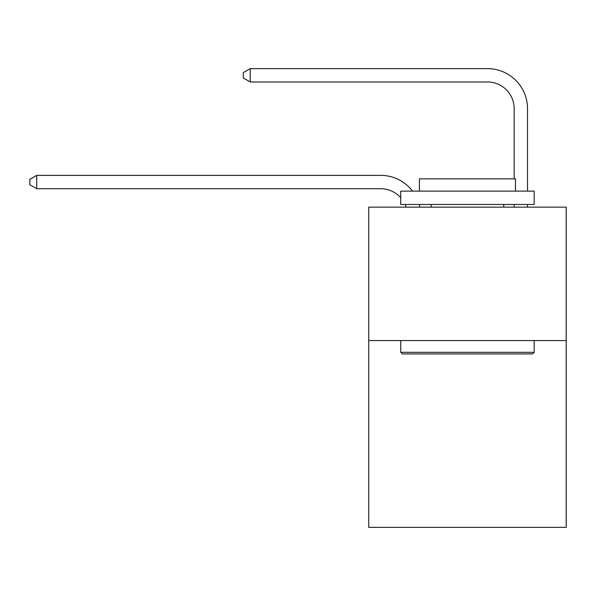 <?xml version="1.0" encoding="UTF-8"?>
<svg xmlns="http://www.w3.org/2000/svg" width="596" height="596" viewBox="0 0 596 596"><rect width="100%" height="100%" fill="white"/><g stroke="black" fill="none" stroke-linecap="round" stroke-linejoin="round"><path stroke-width="0.89" d="M566.2 340.562L566.2 527.371L368.723 527.371L368.723 207.132L566.2 207.132L566.2 340.562L368.723 340.562M514.162 178.845L514.162 108.658A26.686 26.686 55.4 0 0 487.476 81.972L250.231 81.972L243.295 77.972L243.295 72.63L250.231 68.629L487.476 68.629A40.029 40.029 -114.6 0 1 527.505 108.658L527.505 191.122M402.345 353.905L400.743 352.31L534.172 352.31L532.578 353.905L402.345 353.905M534.172 191.122L534.172 204.465L400.743 204.465L400.743 191.122L534.172 191.122M419.428 191.122L419.428 178.845L515.495 178.845L515.495 191.122M534.172 340.562L534.172 352.31M400.743 340.562L400.743 352.31M503.754 204.465L503.754 207.132M431.169 204.465L431.169 207.132M514.162 108.658A26.686 26.686 65.4 0 0 487.476 81.972A26.686 26.686 65.4 0 1 514.162 108.658A26.686 26.686 65.4 0 0 487.476 81.972A26.686 26.686 65.4 0 1 514.162 108.658A26.686 26.686 65.4 0 0 487.476 81.972A26.686 26.686 65.4 0 1 514.162 108.658A26.686 26.686 65.4 0 0 487.476 81.972A26.686 26.686 65.4 0 1 514.162 108.658A26.686 26.686 65.4 0 0 487.476 81.972A26.686 26.686 65.4 0 1 514.162 108.658A26.686 26.686 65.4 0 0 487.476 81.972A26.686 26.686 65.4 0 1 514.162 108.658A26.686 26.686 65.4 0 0 487.476 81.972A26.686 26.686 65.4 0 1 514.162 108.658A26.686 26.686 65.4 0 0 487.476 81.972A26.686 26.686 65.4 0 1 514.162 108.658A26.686 26.686 65.4 0 0 487.476 81.972A26.686 26.686 65.4 0 1 514.162 108.658A26.686 26.686 65.4 0 0 487.476 81.972A26.686 26.686 65.4 0 1 514.162 108.658A26.686 26.686 65.4 0 0 487.476 81.972A26.686 26.686 65.4 0 1 514.162 108.658A26.686 26.686 65.4 0 0 487.476 81.972A26.686 26.686 65.4 0 1 514.162 108.658A26.686 26.686 65.4 0 0 487.476 81.972A26.686 26.686 65.4 0 1 514.162 108.658A26.686 26.686 65.4 0 0 487.476 81.972A26.686 26.686 65.4 0 1 514.162 108.658M406.1 207.132A26.686 26.686 -42.5 0 0 405.071 204.465M400.743 197.753A26.686 26.686 -42.5 0 0 380.725 188.716L36.736 188.716L29.8 184.715L29.8 179.381L36.736 175.373L380.725 175.373A40.029 40.029 137.5 0 1 412.551 191.122M419.234 204.465A40.029 40.029 137.5 0 1 419.897 207.132M36.736 175.373L36.736 188.716M527.505 204.465L527.505 207.132M514.162 207.132L514.162 204.465M250.231 81.972L250.231 68.629L487.476 68.629"/></g></svg>
